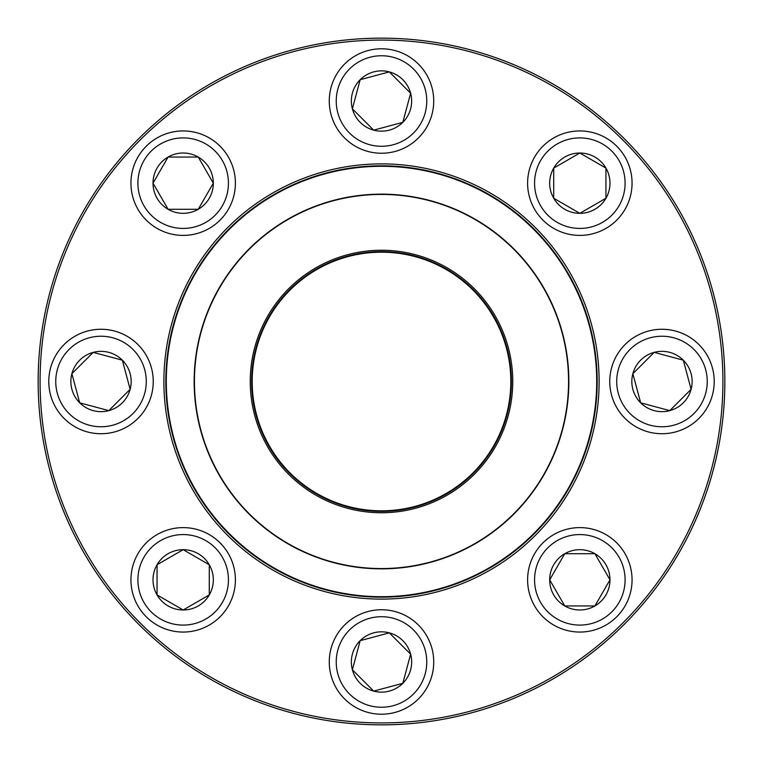 <?xml version="1.0" encoding="UTF-8"?>
<svg xmlns="http://www.w3.org/2000/svg" width="763" height="763" viewBox="0 0 763 763"><rect width="100%" height="100%" fill="white"/><g stroke="black" fill="none" stroke-linecap="round" stroke-linejoin="round"><path stroke-width="1.14" d="M724.85 381.5A343.35 343.35 0 0 1 209.825 678.851A343.35 343.35 0 0 1 209.825 84.149A343.35 343.35 0 0 1 724.85 381.5M722.914 381.5A341.414 341.414 0 0 0 210.788 85.828A341.414 341.414 0 0 0 210.788 677.172A341.414 341.414 0 0 0 722.914 381.5M599.117 381.5A217.617 217.617 0 0 1 272.696 569.961A217.617 217.617 0 0 1 272.696 193.039A217.617 217.617 0 0 1 599.117 381.5M597.181 381.5A215.681 215.681 0 0 0 273.659 194.718A215.681 215.681 0 0 0 273.659 568.282A215.681 215.681 0 0 0 597.181 381.5M549.675 579.832A30.158 30.158 0 0 1 594.911 553.719A30.158 30.158 0 0 1 594.911 605.946A30.158 30.158 0 0 1 549.675 579.832L564.754 553.719L594.911 553.719L609.99 579.832L594.911 605.946L564.754 605.946L549.675 579.832L564.754 605.946L594.911 605.946L609.99 579.832L594.911 553.719L564.754 553.719L549.675 579.832M632.06 579.832A52.227 52.227 0 0 0 579.832 527.605A52.227 52.227 0 0 0 527.605 579.832A52.227 52.227 0 0 1 579.832 527.605A52.227 52.227 0 0 1 632.06 579.832A52.227 52.227 0 0 1 553.719 625.059A52.227 52.227 0 0 1 553.719 534.605A52.227 52.227 0 0 1 632.06 579.832A52.227 52.227 0 0 1 553.719 625.059A52.227 52.227 0 0 1 553.719 534.605A52.227 52.227 0 0 1 632.06 579.832M182.719 463.933A215.195 215.195 0 0 1 409.502 168.127A215.195 215.195 0 0 1 552.278 512.44A215.195 215.195 0 0 1 182.719 463.933M260.259 431.772A131.246 131.246 0 0 1 398.582 251.37A131.246 131.246 0 0 1 485.659 461.357A131.246 131.246 0 0 1 260.259 431.772M261.518 431.257A129.891 129.891 0 0 1 398.4 252.715A129.891 129.891 0 0 1 484.581 460.537A129.891 129.891 0 0 1 261.518 431.257M262.052 431.028A129.309 129.309 0 0 1 398.324 253.287A129.309 129.309 0 0 1 484.124 460.184A129.309 129.309 0 0 1 262.052 431.028M208.442 453.26A187.345 187.345 0 0 1 309.74 208.442A187.345 187.345 0 0 1 554.558 309.74A187.345 187.345 0 0 1 453.26 554.558A187.345 187.345 0 0 1 208.442 453.26A187.345 187.345 0 0 1 309.74 208.442A187.345 187.345 0 0 1 554.558 309.74A187.345 187.345 0 0 1 453.26 554.558A187.345 187.345 0 0 1 208.442 453.26M138.713 138.713A343.35 343.35 0 0 1 713.147 292.639A343.35 343.35 0 0 1 292.639 713.147A343.35 343.35 0 0 1 138.713 138.713M640.662 402.826A30.158 30.158 0 0 1 654.177 352.372A30.158 30.158 0 0 1 691.106 389.302A30.158 30.158 0 0 1 640.662 402.826L632.861 373.698L654.177 352.372L683.305 360.174L691.106 389.302L669.79 410.628L640.662 402.826L669.79 410.628L691.106 389.302L683.305 360.174L654.177 352.372L632.861 373.698L640.662 402.826M698.918 344.571A52.227 52.227 0 0 0 625.05 344.571A52.227 52.227 0 0 0 625.05 418.429A52.227 52.227 0 0 1 625.05 344.571A52.227 52.227 0 0 1 698.918 344.571A52.227 52.227 0 0 1 675.503 431.944A52.227 52.227 0 0 1 611.535 367.985A52.227 52.227 0 0 1 698.918 344.571A52.227 52.227 0 0 1 675.503 431.944A52.227 52.227 0 0 1 611.535 367.985A52.227 52.227 0 0 1 698.918 344.571M579.832 213.325A30.158 30.158 0 0 1 553.719 168.089A30.158 30.158 0 0 1 605.946 168.089A30.158 30.158 0 0 1 579.832 213.325L553.719 198.246L553.719 168.089L579.832 153.01L605.946 168.089L605.946 198.246L579.832 213.325L605.946 198.246L605.946 168.089L579.832 153.01L553.719 168.089L553.719 198.246L579.832 213.325M579.832 235.395A52.227 52.227 0 0 0 632.06 183.168A52.227 52.227 0 0 0 579.832 130.94A52.227 52.227 0 0 1 625.059 209.281A52.227 52.227 0 0 1 534.605 209.281A52.227 52.227 0 0 1 579.832 130.94A52.227 52.227 0 0 1 625.059 209.281A52.227 52.227 0 0 1 534.605 209.281A52.227 52.227 0 0 1 579.832 130.94A52.227 52.227 0 0 1 632.06 183.168A52.227 52.227 0 0 1 579.832 235.395M402.826 122.338A30.158 30.158 0 0 1 352.372 108.823A30.158 30.158 0 0 1 389.302 71.894A30.158 30.158 0 0 1 402.826 122.338L373.698 130.139L352.372 108.823L360.174 79.695L389.302 71.894L410.628 93.21L402.826 122.338L410.628 93.21L389.302 71.894L360.174 79.695L352.372 108.823L373.698 130.139L402.826 122.338M344.571 64.082A52.227 52.227 0 0 1 431.944 87.497A52.227 52.227 0 0 1 367.985 151.465A52.227 52.227 0 0 1 344.571 64.082A52.227 52.227 0 0 1 431.944 87.497A52.227 52.227 0 0 1 367.985 151.465A52.227 52.227 0 0 1 344.571 64.082M213.325 183.168A30.158 30.158 0 0 1 168.089 209.281A30.158 30.158 0 0 1 168.089 157.054A30.158 30.158 0 0 1 213.325 183.168L198.246 209.281L168.089 209.281L153.01 183.168L168.089 157.054L198.246 157.054L213.325 183.168L198.246 157.054L168.089 157.054L153.01 183.168L168.089 209.281L198.246 209.281L213.325 183.168M130.94 183.168A52.227 52.227 0 0 0 183.168 235.395A52.227 52.227 0 0 0 235.395 183.168A52.227 52.227 0 0 0 183.168 130.94A52.227 52.227 0 0 0 130.94 183.168A52.227 52.227 0 0 1 209.281 137.941A52.227 52.227 0 0 1 209.281 228.395A52.227 52.227 0 0 1 130.94 183.168A52.227 52.227 0 0 1 209.281 137.941A52.227 52.227 0 0 1 209.281 228.395A52.227 52.227 0 0 1 130.94 183.168A52.227 52.227 0 0 0 183.168 235.395A52.227 52.227 0 0 0 235.395 183.168A52.227 52.227 0 0 0 183.168 130.94A52.227 52.227 0 0 0 130.94 183.168M122.338 360.174A30.158 30.158 0 0 1 108.823 410.628A30.158 30.158 0 0 1 71.894 373.698A30.158 30.158 0 0 1 122.338 360.174L130.139 389.302L108.823 410.628L79.695 402.826L71.894 373.698L93.21 352.372L122.338 360.174L93.21 352.372L71.894 373.698L79.695 402.826L108.823 410.628L130.139 389.302L122.338 360.174M64.082 418.429A52.227 52.227 0 0 0 137.95 418.429A52.227 52.227 0 0 0 137.95 344.571A52.227 52.227 0 0 0 64.082 344.571A52.227 52.227 0 0 0 64.082 418.429A52.227 52.227 0 0 1 87.497 331.056A52.227 52.227 0 0 1 151.465 395.015A52.227 52.227 0 0 1 64.082 418.429A52.227 52.227 0 0 1 87.497 331.056A52.227 52.227 0 0 1 151.465 395.015A52.227 52.227 0 0 1 64.082 418.429A52.227 52.227 0 0 0 137.95 418.429A52.227 52.227 0 0 0 137.95 344.571A52.227 52.227 0 0 0 64.082 344.571A52.227 52.227 0 0 0 64.082 418.429M183.168 549.675A30.158 30.158 0 0 1 209.281 594.911A30.158 30.158 0 0 1 157.054 594.911A30.158 30.158 0 0 1 183.168 549.675L209.281 564.754L209.281 594.911L183.168 609.99L157.054 594.911L157.054 564.754L183.168 549.675L157.054 564.754L157.054 594.911L183.168 609.99L209.281 594.911L209.281 564.754L183.168 549.675M183.168 632.06A52.227 52.227 0 0 0 235.395 579.832A52.227 52.227 0 0 0 183.168 527.605A52.227 52.227 0 0 1 235.395 579.832A52.227 52.227 0 0 1 183.168 632.06A52.227 52.227 0 0 1 137.941 553.719A52.227 52.227 0 0 1 228.395 553.719A52.227 52.227 0 0 1 183.168 632.06A52.227 52.227 0 0 1 137.941 553.719A52.227 52.227 0 0 1 228.395 553.719A52.227 52.227 0 0 1 183.168 632.06M360.174 640.662A30.158 30.158 0 0 1 410.628 654.177A30.158 30.158 0 0 1 373.698 691.106A30.158 30.158 0 0 1 360.174 640.662L389.302 632.861L410.628 654.177L402.826 683.305L373.698 691.106L352.372 669.79L360.174 640.662L352.372 669.79L373.698 691.106L402.826 683.305L410.628 654.177L389.302 632.861L360.174 640.662M418.429 698.918A52.227 52.227 0 0 0 418.429 625.05A52.227 52.227 0 0 0 344.571 625.05A52.227 52.227 0 0 1 418.429 625.05A52.227 52.227 0 0 1 418.429 698.918A52.227 52.227 0 0 1 331.056 675.503A52.227 52.227 0 0 1 395.015 611.535A52.227 52.227 0 0 1 418.429 698.918A52.227 52.227 0 0 1 331.056 675.503A52.227 52.227 0 0 1 395.015 611.535A52.227 52.227 0 0 1 418.429 698.918M625.097 579.832A45.265 45.265 0 0 0 557.2 540.633A45.265 45.265 0 0 0 557.2 619.031A45.265 45.265 0 0 0 625.097 579.832M554.291 309.845A187.049 187.049 0 0 0 309.845 208.709A187.049 187.049 0 0 0 208.709 453.155A187.049 187.049 0 0 0 453.155 554.291A187.049 187.049 0 0 0 554.291 309.845M693.987 349.492A45.265 45.265 0 0 0 618.259 369.788A45.265 45.265 0 0 0 673.7 425.22A45.265 45.265 0 0 0 693.987 349.492M579.832 137.903A45.265 45.265 0 0 0 540.633 205.8A45.265 45.265 0 0 0 619.031 205.8A45.265 45.265 0 0 0 579.832 137.903M349.492 69.013A45.265 45.265 0 0 0 369.788 144.741A45.265 45.265 0 0 0 425.22 89.3A45.265 45.265 0 0 0 349.492 69.013M137.903 183.168A45.265 45.265 0 0 0 205.8 222.367A45.265 45.265 0 0 0 205.8 143.969A45.265 45.265 0 0 0 137.903 183.168M69.013 413.508A45.265 45.265 0 0 0 144.741 393.212A45.265 45.265 0 0 0 89.3 337.78A45.265 45.265 0 0 0 69.013 413.508M183.168 625.097A45.265 45.265 0 0 0 222.367 557.2A45.265 45.265 0 0 0 143.969 557.2A45.265 45.265 0 0 0 183.168 625.097M413.508 693.987A45.265 45.265 0 0 0 393.212 618.259A45.265 45.265 0 0 0 337.78 673.7A45.265 45.265 0 0 0 413.508 693.987"/></g></svg>
